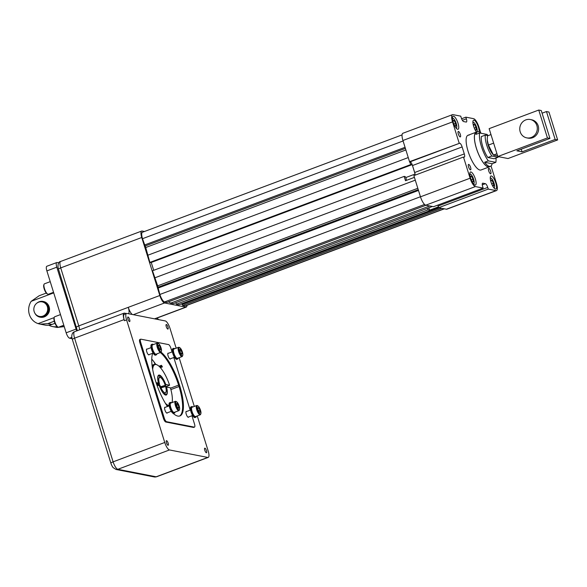 <?xml version="1.0" encoding="UTF-8"?>
<svg xmlns="http://www.w3.org/2000/svg" width="587" height="587" viewBox="0 0 587 587"><rect width="100%" height="100%" fill="white"/><g stroke="black" fill="none" stroke-linecap="round" stroke-linejoin="round"><path stroke-width="0.88" d="M522.07 151.842L516.861 150.822L549.938 138.422L547.436 137.93L497.813 156.538L508.034 158.534L557.65 139.926L555.148 139.442L522.07 151.842L521.241 149.179M555.148 139.442L546.46 111.552L548.962 112.044L557.65 139.926M549.938 138.422L541.251 110.532L538.749 110.048L489.132 128.656L497.813 156.538M546.46 111.552L542.08 113.196M538.749 110.048L547.436 137.93M526.737 137.864L528.065 138.121A9.348 8.754 -78.9 0 0 538.448 130.63A9.348 8.754 -78.9 0 0 531.653 119.777L530.325 119.521A9.348 8.754 -78.9 0 0 520.192 131.818A9.348 8.754 -78.9 0 0 526.737 137.864A9.348 8.754 -78.9 0 0 537.12 130.373A9.348 8.754 -78.9 0 0 530.325 119.521M488.105 135.648L485.302 135.105L481.333 136.588A14.389 4.373 -110.6 0 0 487.848 157.507L494.129 158.732L498.099 157.243A14.389 4.373 -110.6 0 0 498.172 156.612M487.848 157.507L491.818 156.017L498.099 157.243M491.818 156.017A14.389 4.373 -110.6 0 1 485.302 135.105M490.974 134.577L487.467 135.891L487.225 139.86L488.428 145.084L493.447 155.078L492.31 153.655A9.898 3.008 -110.6 0 1 487.239 140.139A9.898 3.008 -110.6 0 1 487.232 140M496.947 153.765L493.447 155.078L497.593 155.834M493.638 143.133L488.428 145.084M72.128 338.684L69.567 338.185A5.342 1.622 -110.6 0 1 66.162 332.807L76.083 329.087L56.807 267.18L46.879 270.901A5.342 1.622 -110.6 0 1 46.843 266.256L56.77 262.536A5.342 1.622 69.4 0 0 56.807 267.18M76.083 329.087A5.342 1.622 69.4 0 0 76.758 330.892M56.77 262.536A5.342 1.622 69.4 0 1 57.078 262.514L58.81 262.851M57.159 326.629A14.836 13.89 101.1 0 1 52.536 326.555L57.159 327.458L64.232 326.614M66.162 332.807L46.879 270.901M52.536 326.555A14.836 13.89 101.1 0 1 48.794 325.205M53.725 292.876L31.155 301.336L39.168 295.738L46.278 293.074M49.11 306.788A7.404 6.934 101.1 0 1 49.183 307.023A7.404 6.934 101.1 0 1 47.606 314.463M54.275 321.214L47.855 323.62L40.187 324.141L38.096 323.62A14.836 13.89 101.1 0 1 31.155 301.336M38.096 323.62L54.165 317.596M54.995 323.312L52.008 324.435A14.836 13.89 101.1 0 1 44.817 325.051L40.187 324.141M34.89 313.231A8.013 7.499 -78.9 0 0 39.989 317.156L40.393 317.229A8.013 7.499 -78.9 0 0 49.293 310.809A8.013 7.499 -78.9 0 0 43.467 301.513L43.056 301.432A8.013 7.499 -78.9 0 0 36.864 303.141M50.233 281.657L44.458 283.822A5.562 1.688 69.4 0 0 44.054 284.284A5.562 1.688 69.4 0 0 44.825 289.626A5.562 1.688 69.4 0 0 47.76 294.16A5.562 1.688 69.4 0 0 48.039 294.263A5.562 1.688 69.4 0 0 48.361 294.241L53.549 292.297M39.989 317.156A8.013 7.499 -78.9 0 0 48.882 310.728A8.013 7.499 -78.9 0 0 43.056 301.432M60.49 314.595L54.716 316.76A5.562 1.688 69.4 0 0 54.312 317.222A5.562 1.688 69.4 0 0 55.09 322.564A5.562 1.688 69.4 0 0 58.018 327.098A5.562 1.688 69.4 0 0 58.296 327.201A5.562 1.688 69.4 0 0 58.627 327.179L63.807 325.235M44.054 284.284L43.798 284.944A5.004 1.519 69.4 0 0 44.487 289.751A5.004 1.519 69.4 0 0 47.129 293.83L47.76 294.16M42.191 301.879L42.946 302.026A7.404 6.934 101.1 0 1 48.127 306.818A7.404 6.934 101.1 0 1 40.107 316.554L39.351 316.408A7.404 6.934 101.1 0 1 33.973 307.815A7.404 6.934 101.1 0 1 42.191 301.879A7.404 6.934 101.1 0 1 47.378 306.671A7.404 6.934 101.1 0 1 39.351 316.408M54.312 317.222L54.055 317.883A5.004 1.519 69.4 0 0 54.745 322.689A5.004 1.519 69.4 0 0 57.387 326.768L58.018 327.098M172.064 402.594A21.807 6.626 69.4 0 0 170.406 387.816L166.547 387.06A10.639 3.236 -110.6 0 1 165.079 394.86A10.639 3.236 -110.6 0 1 159.275 385.644L157.676 385.329L156.868 382.739L158.468 383.047A10.639 3.236 -110.6 0 1 157.998 375.974A10.639 3.236 -110.6 0 1 165.739 384.47L169.599 385.226A21.807 6.626 69.4 0 0 157.228 364.96A21.807 6.626 69.4 0 0 152.686 369.414M165.395 403.298A21.807 6.626 69.4 0 0 169.173 405.595M166.547 387.06L165.996 387.178M169.599 385.226L166.26 386.562M157.228 364.96L156.729 364.703A22.247 6.765 69.4 0 0 154.293 364.373A22.247 6.765 69.4 0 0 152.349 367.345M166.503 405.081A22.247 6.765 69.4 0 0 168.542 406.101M164.118 385.828A2.818 0.492 -17.3 0 1 164.133 385.857L164.36 386.584M165.739 384.47L165.182 384.588M157.147 383.627L158.468 383.047M159.393 377.544L159.913 377.353L159.319 375.445A10.199 3.104 69.4 0 0 158.923 375.504L158.527 375.658A10.199 3.104 69.4 0 0 157.903 376.26M164.822 394.713A10.199 3.104 69.4 0 0 165.688 394.75L166.084 394.603A10.199 3.104 69.4 0 0 166.187 386.297L160.985 387.853M484.613 162.261A18.41 5.599 69.4 0 0 490.49 166.29A18.41 5.599 69.4 0 0 492.126 163.729L484.613 162.261L488.318 160.875L495.832 162.342A18.41 5.599 69.4 0 0 495.978 158.042M492.126 163.729L495.832 162.342M481.215 133.293A18.41 5.599 69.4 0 0 477.561 131.818A18.41 5.599 69.4 0 0 475.932 134.372L479.638 132.985L487.144 134.452A18.41 5.599 69.4 0 1 487.958 135.619M479.638 132.985A18.41 5.599 69.4 0 0 488.318 160.875M477.561 131.818L476.292 132.295A18.41 5.599 69.4 0 0 476.945 149.89A18.41 5.599 69.4 0 0 488.149 166.833A18.41 5.599 69.4 0 0 489.22 166.767L490.49 166.29M472.88 122.331A5.254 1.6 -110.6 0 1 473.599 122.323A5.254 1.6 -110.6 0 1 476.681 127.526A5.254 1.6 -110.6 0 1 477.099 131.657L476.945 132.046A18.542 5.635 69.4 0 0 476.248 132.17A18.542 5.635 69.4 0 0 476.373 148.284A18.542 5.635 69.4 0 0 489.264 166.891A18.542 5.635 69.4 0 0 489.852 166.525M155.65 364.248A2.92 0.888 -110.6 0 1 154.029 361.915M178.191 358.048A5.694 1.732 -110.6 0 1 177.656 359.031L176.826 359.339A5.694 1.732 -110.6 0 1 172.864 353.623A5.694 1.732 -110.6 0 1 172.827 348.671L173.657 348.362A5.694 1.732 -110.6 0 1 174.706 348.751M182.087 356.588L177.399 358.341A4.967 1.512 -110.6 0 1 174.244 354.225A4.967 1.512 -110.6 0 1 173.913 349.045L178.602 347.291A4.967 1.512 69.4 0 0 178.932 352.464A4.967 1.512 69.4 0 0 182.087 356.588A4.967 1.512 69.4 0 0 182.447 356.17L182.718 355.48A4.38 1.328 69.4 0 0 182.374 352.039A4.38 1.328 69.4 0 0 179.805 347.702A4.38 1.328 69.4 0 0 179.622 352.207A4.38 1.328 69.4 0 0 182.718 355.48M177.656 359.031A5.694 1.732 -110.6 0 1 173.693 353.315A5.694 1.732 -110.6 0 1 173.657 348.362M180.062 349.155L181.28 350.608L182.087 353.198L181.669 354.328L180.444 352.875L179.644 350.285L180.062 349.155M179.805 347.702L179.145 347.365A4.967 1.512 69.4 0 0 178.602 347.291M179.901 351.129L181.28 350.608M181.045 353.587L182.087 353.198M196.329 416.271A5.694 1.732 -110.6 0 1 195.794 417.254L194.965 417.562A5.694 1.732 -110.6 0 1 191.34 412.837A5.694 1.732 -110.6 0 1 190.966 406.894L191.788 406.586A5.694 1.732 -110.6 0 1 192.125 406.564A5.694 1.732 -110.6 0 1 192.844 406.974M200.226 414.811L195.537 416.565A4.967 1.512 -110.6 0 1 195.244 416.587A4.967 1.512 -110.6 0 1 192.22 412.015A4.967 1.512 -110.6 0 1 192.052 407.275L196.733 405.514A4.967 1.512 69.4 0 0 196.909 410.262A4.967 1.512 69.4 0 0 199.932 414.826A4.967 1.512 69.4 0 0 200.226 414.811A4.967 1.512 69.4 0 0 200.585 414.4L200.857 413.703A4.38 1.328 69.4 0 0 200.248 409.499A4.38 1.328 69.4 0 0 197.944 405.933A4.38 1.328 69.4 0 0 197.408 409.381A4.38 1.328 69.4 0 0 200.284 414.084A4.38 1.328 69.4 0 0 200.857 413.703M195.794 417.254A5.694 1.732 -110.6 0 1 192.169 412.529A5.694 1.732 -110.6 0 1 191.788 406.586M199.947 410.152L200.174 412.301L199.228 412.118L198.054 409.777L197.826 407.635L198.773 407.818L199.947 410.152L198.509 410.695M197.944 405.933L197.276 405.588A4.967 1.512 69.4 0 0 196.733 405.514M197.885 408.156L198.773 407.818M178.088 404.663L176.863 403.21L176.445 404.34L177.252 406.93L178.47 408.383L178.888 407.253L178.088 404.663L176.702 405.184M177.846 407.642L178.888 407.253M176.159 405.5A4.38 1.328 69.4 0 0 179.519 409.535A4.38 1.328 69.4 0 0 178.918 405.331A4.38 1.328 69.4 0 0 176.606 401.765A4.38 1.328 69.4 0 0 176.159 405.5M176.606 401.765L175.946 401.42A4.967 1.512 69.4 0 0 175.403 401.347A4.967 1.512 69.4 0 0 175.44 405.661A4.967 1.512 69.4 0 0 178.888 410.643A4.967 1.512 69.4 0 0 179.248 410.225L179.519 409.535M175.403 401.347L170.714 403.1A4.967 1.512 69.4 0 0 170.751 407.415A4.967 1.512 69.4 0 0 174.2 412.397L178.888 410.643M174.999 412.103A5.694 1.732 -110.6 0 1 174.456 413.087L173.635 413.395A5.694 1.732 -110.6 0 1 170.01 408.669A5.694 1.732 -110.6 0 1 169.628 402.726L170.457 402.418A5.694 1.732 -110.6 0 1 171.507 402.807M174.456 413.087A5.694 1.732 -110.6 0 1 170.839 408.361A5.694 1.732 -110.6 0 1 170.457 402.418M156.861 353.873A5.694 1.732 -110.6 0 1 156.325 354.856L155.496 355.172A5.694 1.732 -110.6 0 1 155.166 355.194A5.694 1.732 -110.6 0 1 151.695 349.947A5.694 1.732 -110.6 0 1 151.497 344.503L152.327 344.195A5.694 1.732 -110.6 0 1 153.376 344.576M160.757 352.413L156.069 354.174A4.967 1.512 -110.6 0 1 152.913 350.057A4.967 1.512 -110.6 0 1 152.583 344.877L157.265 343.124A4.967 1.512 69.4 0 0 157.595 348.296A4.967 1.512 69.4 0 0 160.757 352.413A4.967 1.512 69.4 0 0 161.117 352.002L161.388 351.312A4.38 1.328 69.4 0 0 160.779 347.108A4.38 1.328 69.4 0 0 158.475 343.534A4.38 1.328 69.4 0 0 158.248 343.454A4.38 1.328 69.4 0 0 158.395 348.326A4.38 1.328 69.4 0 0 161.388 351.312M156.325 354.856A5.694 1.732 -110.6 0 1 155.988 354.878A5.694 1.732 -110.6 0 1 152.525 349.639A5.694 1.732 -110.6 0 1 152.327 344.195M158.585 347.387L158.358 345.237L159.304 345.42L160.478 347.761L160.706 349.911L159.759 349.72L158.585 347.387M158.475 343.534L157.808 343.197A4.967 1.512 69.4 0 0 157.558 343.102A4.967 1.512 69.4 0 0 157.265 343.124M158.417 345.758L159.304 345.42M159.04 348.296L160.478 347.761M160.515 386.782L165.842 385.182L160.662 387.127M159.385 375.651L160.324 377.426L159.136 377.874M157.375 384.353L159.525 383.949L157.485 384.712M164.888 394.735L165.285 394.581A10.199 3.104 -110.6 0 1 159.172 384.925L157.954 385.38M159.172 384.925L159.869 385.065A8.174 2.487 69.4 0 0 164.69 392.681L165.285 394.581M164.756 392.886L165.688 394.662L165.292 394.816M158.923 375.504A10.199 3.104 69.4 0 0 158.828 383.81M159.913 377.353A8.174 2.487 69.4 0 0 159.635 377.397A8.174 2.487 69.4 0 0 159.525 383.949M165.842 385.182A10.199 3.104 69.4 0 0 159.73 375.526M165.138 385.043A8.174 2.487 69.4 0 0 160.324 377.426M165.688 394.662A10.199 3.104 69.4 0 0 166.084 394.603M165.101 392.762A8.174 2.487 69.4 0 0 165.38 392.71A8.174 2.487 69.4 0 0 165.49 386.158M186.967 305.343A7.418 2.253 -110.6 0 1 186.226 307.104A7.418 2.253 -110.6 0 1 185.793 307.126L164.536 302.973A7.418 2.253 -110.6 0 1 159.811 295.503L141.746 237.5A7.418 2.253 -110.6 0 1 141.694 231.058A7.418 2.253 -110.6 0 1 142.127 231.029L144.483 231.491M132.339 314.493A7.418 2.253 -110.6 0 1 128.267 307.331A7.418 2.253 -110.6 0 1 128.421 313.729M444.359 208.818L185.47 305.908A7.418 2.253 -110.6 0 1 185.037 305.937L182.718 305.482L182.087 304.492A1.783 0.543 69.4 0 0 181.405 303.919L178.954 304.748L176.349 304.235L175.865 302.672M432.37 206.477L173.282 303.64L170.678 303.127L168.454 301.821M426.008 205.237L166.921 302.393L164.602 301.938A7.418 2.253 -110.6 0 1 159.877 294.469L157.954 287.285A1.783 0.543 69.4 0 0 157.668 285.84L152.495 270.768L404.149 176.394L405.162 176.592L405.852 177.538A3.705 1.13 69.4 0 1 406.131 180.48M153.699 270.313L151.248 262.47M411.817 164.749L410.805 164.551L409.528 161.682L459.76 143.199A3.705 1.13 69.4 0 1 462.123 146.933L412.507 165.541L414.679 172.512A3.705 1.13 -110.6 0 1 414.928 173.473L412.155 164.551A3.705 1.13 69.4 0 0 411.883 163.949L411.817 164.749L150.896 262.602L149.883 262.404L145.73 247.523A1.783 0.543 69.4 0 0 145.099 246.019L142.502 238.696A7.418 2.253 -110.6 0 1 142.458 232.254L402.066 134.893M409.528 161.682L402.931 140.491A8.306 2.524 -110.6 0 1 402.873 133.271L452.489 114.663A8.306 2.524 69.4 0 0 452.548 121.883L402.931 140.491M405.052 147.308L144.475 245.028M408.251 157.573L147.675 255.286M410.805 164.551L149.883 262.404M411.883 163.949A3.705 1.13 69.4 0 0 410.144 161.807L409.939 161.763M404.149 176.394L405.5 180.715L414.415 177.369M425.766 205.186A8.306 2.524 -110.6 0 1 420.475 196.821L470.092 178.213A8.306 2.524 69.4 0 0 475.382 186.578L425.766 205.186L433.536 206.705L483.152 188.097L482.631 186.424A3.705 1.13 69.4 0 1 482.602 183.203A3.705 1.13 69.4 0 1 482.822 183.188L485.376 183.687A3.705 1.13 -110.6 0 1 487.738 187.422L488.259 189.095L496.022 190.614A8.306 2.524 69.4 0 0 496.507 190.584A8.306 2.524 69.4 0 0 496.455 183.364L491.033 165.96M420.475 196.821L413.872 175.63L463.488 157.023L470.092 178.213M414.928 173.473A3.705 1.13 -110.6 0 1 415.038 175.19M412.507 165.541A3.705 1.13 69.4 0 0 412.155 164.551M415.288 180.158L154.704 277.878M418.48 190.423L157.903 288.136M429.765 205.971L170.678 303.127M428.701 207.857A3.705 1.13 69.4 0 1 429.596 210.168L438.386 206.873M496.507 190.584L446.89 209.192A8.306 2.524 -110.6 0 1 446.406 209.221L496.022 190.614M437.792 205.105A3.705 1.13 -110.6 0 1 438.122 206.03L438.643 207.703L446.406 209.221M429.596 210.168L428.011 209.86L427.519 208.297M428.011 209.86L176.349 304.235M438.548 207.394L178.954 304.748M441.798 208.319L182.718 305.482M480.724 132.867L478.911 127.034A8.306 2.524 69.4 0 0 473.614 118.669L465.851 117.151L466.372 118.823L462.38 120.32M465.851 117.151L461.595 118.75M452.489 114.663A8.306 2.524 69.4 0 1 452.973 114.634L460.744 116.153L461.265 117.826A3.705 1.13 -110.6 0 0 463.627 121.56L466.181 122.059A3.705 1.13 69.4 0 0 466.394 122.045A3.705 1.13 69.4 0 0 466.372 118.823M459.151 143.074L452.548 121.883M475.382 186.578L483.152 188.097M462.123 146.933L464.295 153.904A3.705 1.13 -110.6 0 1 464.317 157.125A3.705 1.13 -110.6 0 1 464.104 157.14L463.488 157.023M488.259 189.095L438.643 207.703M457.999 123.211A6.971 2.121 69.4 0 0 453.149 116.211A6.971 2.121 69.4 0 0 453.612 123.483A6.971 2.121 69.4 0 0 458.043 129.272A6.971 2.121 69.4 0 0 457.999 123.211M479.161 131.899A6.971 2.121 69.4 0 0 477.275 124.239A6.971 2.121 69.4 0 0 473.584 120.21A6.971 2.121 69.4 0 0 473.305 125.097A6.971 2.121 69.4 0 0 476.527 132.09M491.003 182.036A6.971 2.121 69.4 0 0 495.854 189.036A6.971 2.121 69.4 0 0 495.391 181.765A6.971 2.121 69.4 0 0 490.952 175.983A6.971 2.121 69.4 0 0 491.003 182.036M470.928 171.962A6.971 2.121 69.4 0 0 470.517 171.984A6.971 2.121 69.4 0 0 470.987 179.255A6.971 2.121 69.4 0 0 475.419 185.044A6.971 2.121 69.4 0 0 475.169 178.375A6.971 2.121 69.4 0 0 470.928 171.962M468.719 164.397A2.906 0.88 69.4 0 0 468.551 164.404A2.906 0.88 69.4 0 0 468.749 167.434A2.906 0.88 69.4 0 0 470.591 169.848A2.906 0.88 69.4 0 0 470.488 167.068A2.906 0.88 69.4 0 0 468.719 164.397M458.462 131.459A2.906 0.88 69.4 0 0 458.293 131.466A2.906 0.88 69.4 0 0 458.484 134.504A2.906 0.88 69.4 0 0 460.333 136.91A2.906 0.88 69.4 0 0 460.23 134.137A2.906 0.88 69.4 0 0 458.462 131.459M488.832 168.322A2.906 0.88 69.4 0 0 488.663 168.337A2.906 0.88 69.4 0 0 488.861 171.367A2.906 0.88 69.4 0 0 490.71 173.781A2.906 0.88 69.4 0 0 490.607 171A2.906 0.88 69.4 0 0 488.832 168.322M469.072 135.193A18.542 5.635 69.4 0 0 467.993 135.267A18.542 5.635 69.4 0 0 469.218 154.601A18.542 5.635 69.4 0 0 481.01 169.988L489.264 166.891M452.445 118.339A5.254 1.6 -110.6 0 1 453.164 118.332A5.254 1.6 -110.6 0 1 456.246 123.527A5.254 1.6 -110.6 0 1 456.664 127.658L456.392 128.355A5.841 1.776 -110.6 0 1 456.37 128.414M452.445 117.965A5.841 1.776 -110.6 0 1 452.504 117.987L453.164 118.332M472.88 121.957A5.841 1.776 -110.6 0 1 472.939 121.986L473.599 122.323M490.255 178.103A5.254 1.6 -110.6 0 1 490.974 178.096A5.254 1.6 -110.6 0 1 494.056 183.298A5.254 1.6 -110.6 0 1 494.474 187.429L494.195 188.119A5.841 1.776 -110.6 0 1 494.173 188.178M490.255 177.729A5.841 1.776 -110.6 0 1 490.314 177.758L490.974 178.096M469.82 174.112A5.254 1.6 -110.6 0 1 470.539 174.104A5.254 1.6 -110.6 0 1 473.621 179.299A5.254 1.6 -110.6 0 1 474.039 183.43L473.76 184.127A5.841 1.776 -110.6 0 1 473.738 184.186M469.82 173.737A5.841 1.776 -110.6 0 1 469.879 173.759L470.539 174.104M456.664 127.658A5.254 1.6 -110.6 0 1 456.121 128.127M477.099 131.657A5.254 1.6 -110.6 0 1 476.791 132.06M494.474 187.429A5.254 1.6 -110.6 0 1 493.924 187.891M474.039 183.43A5.254 1.6 -110.6 0 1 473.489 183.9M455.6 123.402L453.839 124.062L454.712 125.809L455.872 126.036L455.6 123.402L454.162 120.548L453.003 120.32L453.215 122.323M474.274 128.069L475.147 129.8L476.306 130.028L476.035 127.394L474.597 124.539L473.438 124.312L473.65 126.315M493.403 183.166L491.642 183.826L492.522 185.573L493.682 185.8L493.403 183.166L491.972 180.312L490.813 180.084L491.018 182.087M472.968 179.174L471.207 179.835L472.087 181.581L473.247 181.809L472.968 179.174L471.537 176.32L470.378 176.093L470.583 178.096M453.069 120.959L454.162 120.548M474.274 128.054L476.035 127.394M473.504 124.95L474.597 124.539M490.879 180.723L491.972 180.312M470.444 176.731L471.537 176.32M160.141 365.796L160.427 366.721A2.781 0.844 -110.6 0 1 160.64 367.565M151.762 359.09A35.037 10.654 -110.6 0 1 155.694 364.307M166.268 386.554A35.037 10.654 -110.6 0 1 166.451 387.082M158.996 366.229L161.469 365.305A35.037 10.654 -110.6 0 1 162.401 366.897L160.398 367.653M160.368 352.56A35.037 10.654 -110.6 0 1 178.83 385.813A35.037 10.654 -110.6 0 1 179.468 416.088M161.051 352.141A35.037 10.654 -110.6 0 1 179.651 385.505A35.037 10.654 -110.6 0 1 179.886 415.956A35.037 10.654 -110.6 0 1 173.202 413.395M171.521 411.722A35.037 10.654 -110.6 0 1 171.177 411.348M167.442 406.512A35.037 10.654 -110.6 0 1 152.745 353.235M158.703 319.644A7.418 2.253 -110.6 0 1 157.199 317.985M74.549 331.721A7.418 2.253 69.4 0 0 74.593 338.171L113.115 461.844A7.418 2.253 69.4 0 0 117.84 469.314A3.705 3.471 101.1 0 1 116.043 469.468L113.137 467.619A5.342 1.622 -110.6 0 1 110.862 463.099L72.34 339.418A5.342 1.622 -110.6 0 1 71.768 336.358C71.9 333.761 72.832 332.213 74.549 331.721L124.033 313.165A7.418 2.253 69.4 0 1 124.466 313.135L126.41 313.517M124.033 313.165A7.418 2.253 69.4 0 0 124.084 319.607L74.593 338.171A3.705 0.653 162.7 0 0 72.34 339.418M197.261 415.919L208.18 450.963A7.418 2.253 -110.6 0 1 208.231 457.405A7.418 2.253 -110.6 0 1 207.798 457.434L169.482 449.95A7.418 2.253 -110.6 0 1 164.756 442.481L126.587 319.915A7.418 2.253 -110.6 0 1 126.535 313.473L124.378 314.28A7.418 2.253 69.4 0 0 124.429 320.722L124.084 319.607M126.535 313.473A7.418 2.253 -110.6 0 1 126.968 313.443L165.285 320.935A7.418 2.253 -110.6 0 1 170.01 328.404L176.173 348.201M179.13 357.696L194.304 406.424M77.352 330.672L58.113 267.921C57.724 263.886 58.583 261.729 60.666 261.442A7.418 2.253 69.4 0 0 60.718 267.892L78.783 325.895L159.811 295.503M129.632 319.467A2.451 0.748 69.4 0 0 127.929 317.002A2.451 0.748 69.4 0 0 128.091 319.563A2.451 0.748 69.4 0 0 129.654 321.595A2.451 0.748 69.4 0 0 129.632 319.467M206.47 450.633A2.451 0.748 69.4 0 0 204.768 448.167A2.451 0.748 69.4 0 0 204.929 450.728A2.451 0.748 69.4 0 0 206.485 452.76A2.451 0.748 69.4 0 0 206.47 450.633M168.153 443.141A2.451 0.748 69.4 0 0 166.451 440.683A2.451 0.748 69.4 0 0 166.613 443.236A2.451 0.748 69.4 0 0 168.168 445.276A2.451 0.748 69.4 0 0 168.153 443.141M167.948 326.952A2.451 0.748 69.4 0 0 166.246 324.494A2.451 0.748 69.4 0 0 166.407 327.054A2.451 0.748 69.4 0 0 167.97 329.087A2.451 0.748 69.4 0 0 167.948 326.952M191.934 415.735L194.473 423.887A3.705 1.13 -110.6 0 1 194.495 427.109L193.673 427.417A3.705 1.13 -110.6 0 1 193.461 427.431L165.776 422.016A3.705 1.13 -110.6 0 1 163.413 418.282L139.875 342.72A3.705 1.13 -110.6 0 1 139.853 339.499L140.675 339.191A3.705 1.13 -110.6 0 1 140.887 339.176L168.572 344.591A3.705 1.13 -110.6 0 1 170.934 348.326L172.057 351.929M194.495 427.109A3.705 1.13 -110.6 0 1 194.282 427.123L166.598 421.708A3.705 1.13 -110.6 0 1 164.235 417.973L140.697 342.412A3.705 1.13 -110.6 0 1 140.675 339.191M173.796 357.512L190.195 410.152M188.676 416.953A3.14 0.954 -110.6 0 1 188.42 417.291A3.14 0.954 -110.6 0 1 186.424 414.686A3.14 0.954 -110.6 0 1 186.218 411.406A3.14 0.954 -110.6 0 1 186.622 411.487M170.538 358.73A3.14 0.954 -110.6 0 1 170.289 359.068A3.14 0.954 -110.6 0 1 168.286 356.456A3.14 0.954 -110.6 0 1 168.08 353.176A3.14 0.954 -110.6 0 1 168.491 353.264M149.208 354.563A3.14 0.954 -110.6 0 1 148.951 354.893A3.14 0.954 -110.6 0 1 146.955 352.288A3.14 0.954 -110.6 0 1 146.75 349.008A3.14 0.954 -110.6 0 1 147.154 349.096M167.339 412.786A3.14 0.954 -110.6 0 1 167.09 413.123A3.14 0.954 -110.6 0 1 165.094 410.511A3.14 0.954 -110.6 0 1 164.881 407.239A3.14 0.954 -110.6 0 1 165.292 407.319M63.873 326.754L61.165 326.225M71.849 337.327L69.567 338.185M52.008 324.435L47.855 323.62M141.746 237.5L60.718 267.892A3.705 0.653 -17.3 0 0 58.451 269.176M133.315 314.683L164.536 302.973M154.564 318.836L185.793 307.126M403.078 140.975L142.502 238.696M405.397 148.401L145.099 246.019M405.881 149.964L145.73 247.523M415.038 174.09L405.852 177.538M417.819 188.288L157.668 285.84M418.245 189.667L157.954 287.285M420.453 196.748L159.877 294.469M424.562 204.452L164.602 301.938M438.57 207.482L181.405 303.919M439.656 207.901L182.087 304.492M444.124 208.774L185.037 305.937M459.76 143.199L410.144 161.807M464.295 153.904L414.679 172.512M482.822 183.188L482.433 183.335M487.738 187.422L438.122 206.03M485.376 183.687L482.272 184.854M161.968 366.141L160.427 366.721M178.609 385.123L170.501 388.161M179.05 386.517L170.89 389.577M76.523 327.245A3.705 0.653 -17.3 0 1 78.783 325.895A7.418 2.253 -110.6 0 1 79.568 329.835M110.862 463.099A3.705 0.653 162.7 0 1 113.115 461.844L164.756 442.481M126.587 319.915L124.429 320.722M169.482 449.95L117.84 469.314L156.157 476.798L207.798 457.434M116.043 469.468L154.359 476.952A3.705 3.471 101.1 0 0 156.157 476.798A7.418 2.253 69.4 0 0 156.59 476.776L208.231 457.405M164.235 417.973L163.413 418.282M140.697 342.412L139.875 342.72M194.282 427.123L193.461 427.431M166.598 421.708L165.776 422.016M154.293 364.373L152.07 365.209M467.993 135.267L476.248 132.17M169.878 358.98L174.464 357.263M167.831 353.513L172.409 351.796M188.016 417.203L192.595 415.486M185.962 411.736L190.548 410.019M166.679 413.035L171.265 411.318M164.631 407.569L169.21 405.852M148.548 354.812L153.126 353.095M146.493 349.346L151.079 347.621M60.666 261.442L141.694 231.058M154.799 318.888L186.226 307.104M156.59 476.776L154.359 476.952"/></g></svg>
